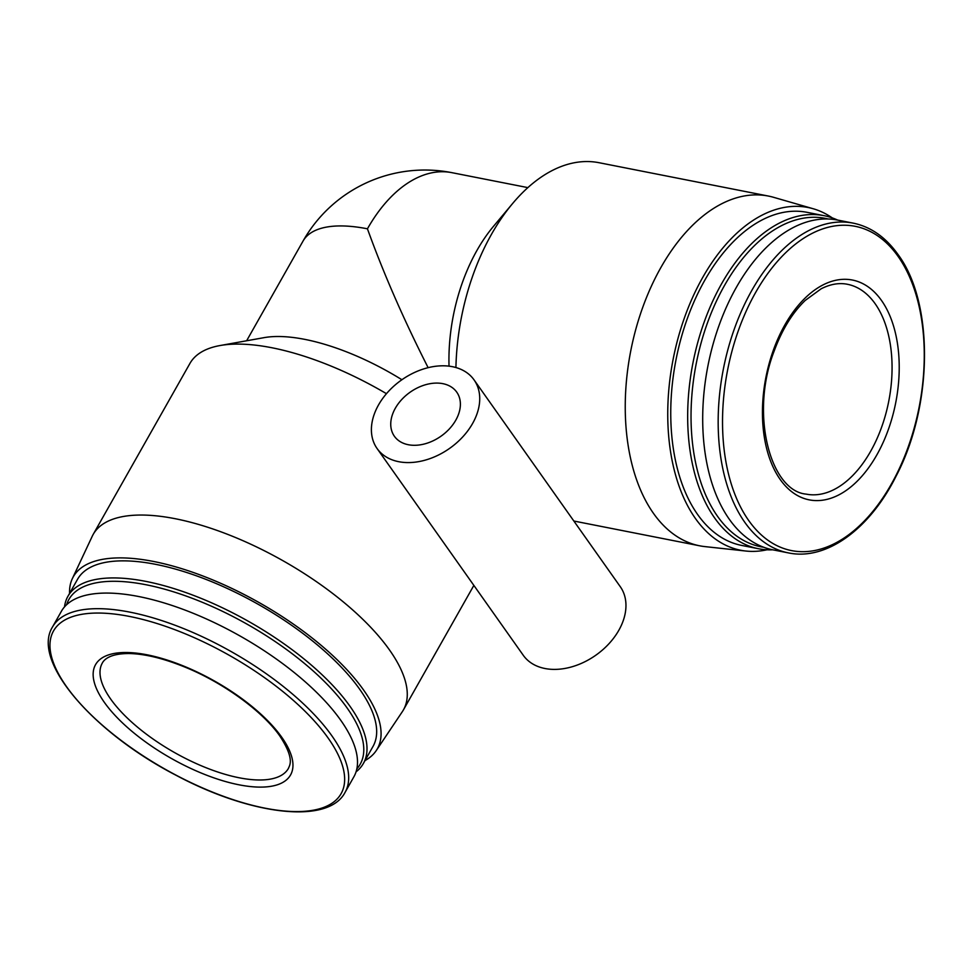 <?xml version="1.0" encoding="UTF-8"?>
<svg xmlns="http://www.w3.org/2000/svg" width="973" height="973" viewBox="0 0 973 973"><rect width="100%" height="100%" fill="white"/><g stroke="black" fill="none" stroke-linecap="round" stroke-linejoin="round"><path stroke-width="1.46" d="M832.316 217.928A174.654 103.114 101.1 0 0 813.233 208.757L773.705 197.349A178.217 105.218 101.1 0 0 768.463 196.072L599.1 162.722A178.217 105.218 101.1 0 0 512.649 203.479L493.554 226.259A140.027 82.669 101.1 0 0 449.027 366.176M512.649 203.479A178.217 105.218 101.1 0 0 455.923 367.551M768.463 196.072A178.217 105.218 101.1 0 0 630.808 350.608A178.217 105.218 101.1 0 0 699.611 545.792A178.217 105.218 101.1 0 0 704.939 546.607L745.841 551.034A174.654 103.114 101.1 0 0 766.979 549.781M377.062 448.492L523.292 655.315A59.402 41.79 -35.3 0 0 544.929 668.5A59.402 41.79 -35.3 0 0 608.989 643.688A59.402 41.79 -35.3 0 0 620.3 586.719L474.07 379.908A59.402 41.79 -35.3 0 0 401.435 380.066A59.402 41.79 -35.3 0 0 377.062 448.492A59.402 41.79 -35.3 0 0 398.699 461.689A59.402 41.79 -35.3 0 0 462.759 436.877A59.402 41.79 -35.3 0 0 474.07 379.908M386.451 393.676A178.217 70.494 -150.5 0 0 220.007 345.549A178.217 70.494 -150.5 0 0 189.942 363.416L93.213 534.359A178.217 70.494 -150.5 0 0 92.24 536.257L72.33 578.667A174.654 69.083 -150.5 0 0 69.557 593.433M401.91 379.738A140.027 55.388 -150.5 0 0 264.072 337.643L220.007 345.549M365.009 760.582A174.654 69.083 -150.5 0 0 376.223 750.609L402.323 711.689A178.217 70.494 -150.5 0 0 403.442 709.876A178.217 70.494 -150.5 0 0 389.468 649.915A178.217 70.494 -150.5 0 0 227.901 534.457A178.217 70.494 -150.5 0 0 93.213 534.359M527.865 187.619L451.934 172.671A140.027 82.669 101.1 0 0 367.441 228.813C383.484 273.279 403.71 319.57 428.132 367.685M813.233 208.757A174.654 103.114 101.1 0 0 673.194 358.952A174.654 103.114 101.1 0 0 745.841 551.034M837.607 220.068A169.728 100.207 101.1 0 0 824.07 215.678L807.152 212.345A169.728 100.207 101.1 0 0 676.053 359.511A169.728 100.207 101.1 0 0 741.572 545.403L758.49 548.736A169.728 100.207 101.1 0 0 772.684 549.806M824.07 215.678A169.728 100.207 101.1 0 0 692.971 362.844A169.728 100.207 101.1 0 0 758.49 548.736M828.278 219.022A167.332 98.784 101.1 0 0 696.254 363.501A167.332 98.784 101.1 0 0 763.647 547.24M853.199 223.133L837.741 220.093A168.037 99.197 101.1 0 0 707.943 365.799A168.037 99.197 101.1 0 0 772.817 549.83L788.276 552.871C825.968 560.922 869.412 529.604 895.999 476.332C933.071 406.033 934.202 302.919 897.97 254.44C885.673 237.193 870.75 226.758 853.199 223.133A168.037 99.197 101.1 0 0 723.413 368.84A168.037 99.197 101.1 0 0 788.276 552.871M881.477 300.438A112.017 66.14 101.1 0 0 765.69 378.473A112.017 66.14 101.1 0 0 845.282 491.061A112.017 66.14 101.1 0 0 881.477 300.438M376.223 750.609A174.654 69.083 -150.5 0 0 363.622 690.064A174.654 69.083 -150.5 0 0 202.956 576.016A174.654 69.083 -150.5 0 0 72.33 578.667M356.057 771.844A169.728 67.137 -150.5 0 0 363.367 763.477L373.024 746.4A169.728 67.137 -150.5 0 0 359.718 689.298A169.728 67.137 -150.5 0 0 205.838 579.336A169.728 67.137 -150.5 0 0 77.572 579.251L67.915 596.327A169.728 67.137 -150.5 0 0 64.51 606.897M363.367 763.477A169.728 67.137 -150.5 0 0 350.049 706.374A169.728 67.137 -150.5 0 0 196.181 596.413A169.728 67.137 -150.5 0 0 67.915 596.327M356.848 768.877A167.332 66.188 -150.5 0 0 347.069 707.918A167.332 66.188 -150.5 0 0 189.005 597.094A167.332 66.188 -150.5 0 0 66.65 604.695M345.062 792.387L353.892 776.77A168.037 66.468 -150.5 0 0 340.72 720.239A168.037 66.468 -150.5 0 0 188.385 611.372A168.037 66.468 -150.5 0 0 61.396 611.287L52.566 626.892C30.978 660.862 92.861 732.328 176.271 775.384C251.07 815.313 328.375 824.666 345.062 792.387A168.037 66.468 -150.5 0 0 331.89 735.843A168.037 66.468 -150.5 0 0 179.555 626.977A168.037 66.468 -150.5 0 0 52.566 626.892M281.769 737.279A112.017 44.308 -150.5 0 0 108.903 654.78A112.017 44.308 -150.5 0 0 188.507 767.369A112.017 44.308 -150.5 0 0 281.769 737.279M408.295 444.722A38.19 26.867 -35.3 0 0 449.477 428.777A38.19 26.867 -35.3 0 0 456.751 392.155A38.19 26.867 -35.3 0 0 410.059 392.253A38.19 26.867 -35.3 0 0 394.381 436.245A38.19 26.867 -35.3 0 0 408.295 444.722M367.441 228.813A140.027 55.388 -150.5 0 0 303.017 241.109L246.619 340.781M898.115 256.446A165.228 97.543 101.1 0 0 727.317 371.54A165.228 97.543 101.1 0 0 844.722 537.595A165.228 97.543 101.1 0 0 898.115 256.446M328.156 738.081A165.228 65.361 -150.5 0 0 73.182 616.408A165.228 65.361 -150.5 0 0 190.586 782.462A165.228 65.361 -150.5 0 0 328.156 738.081M102.299 663.087A106.933 42.301 -150.5 0 0 174.532 752.555A106.933 42.301 -150.5 0 0 288.434 768.39C289.261 765.642 295.342 759.731 279.92 736.147C263.087 711.725 223.681 682.827 185.296 667.235C164.279 658.66 145.95 654.099 130.297 653.564C108.672 653.187 103.564 660.606 102.299 663.087M875.141 303.722A106.933 63.123 101.1 0 0 847.447 284.286C839.176 282.608 830.419 284.104 821.188 288.774L805.194 300.45C792.35 312.868 782.012 329.713 774.192 350.998C749.599 413.72 770.336 490.964 806.13 494.114A106.933 63.123 101.1 0 0 881.477 427.573A106.933 63.123 101.1 0 0 875.141 303.722M573.851 521.029L699.611 545.792M473.863 585.405L403.442 709.876M451.934 172.671A140.027 140.027 0 0 0 303.017 241.109"/></g></svg>
